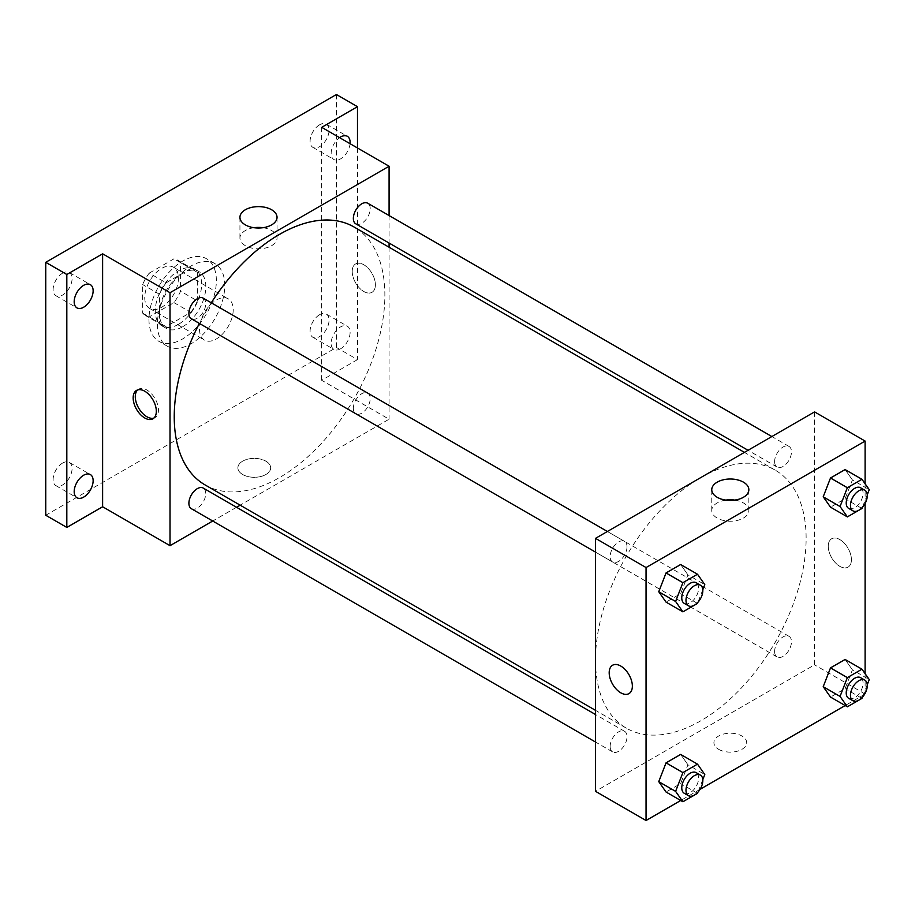<?xml version="1.0" encoding="UTF-8"?>
<svg xmlns="http://www.w3.org/2000/svg" width="915" height="915" viewBox="0 0 915 915"><rect width="100%" height="100%" fill="white"/><g stroke="black" fill="none" stroke-linecap="round" stroke-linejoin="round"><path stroke-width="0.69" stroke-dasharray="4.58 3.43" d="M199.516 329.206A23.836 13.759 120 0 0 204.445 340.117A23.836 13.759 120 0 0 228.281 326.358A23.836 13.759 120 0 0 228.281 298.839A23.836 13.759 120 0 0 209.912 305.221A23.836 13.759 120 0 0 199.516 329.206M144.742 297.592A23.836 13.759 120 0 0 149.683 308.492A23.836 13.759 120 0 0 173.507 294.733A23.836 13.759 120 0 0 173.507 267.226A23.836 13.759 120 0 0 155.15 273.608A23.836 13.759 120 0 0 144.742 297.592M149.237 273.105L173.953 258.831A32.002 18.483 120 0 1 177.602 260.146A32.002 18.483 120 0 1 180.552 262.639L180.552 291.187A32.002 18.483 120 0 1 173.953 302.613L149.237 316.887A32.002 18.483 120 0 1 145.599 315.572A32.002 18.483 120 0 1 142.637 313.079L142.637 284.531A32.002 18.483 120 0 1 149.237 273.105L166.084 282.838L190.812 268.564L173.953 258.831M173.953 302.613L190.812 312.335L166.084 326.609L149.237 316.887M142.637 313.079L159.496 322.801L159.496 294.264L142.637 284.531M159.496 322.801A32.002 18.483 120 0 0 162.447 325.305A32.002 18.483 120 0 0 166.084 326.609M190.812 312.335A32.002 18.483 120 0 0 197.4 300.909L180.552 291.187M190.812 268.564A32.002 18.483 120 0 1 194.449 269.868A32.002 18.483 120 0 1 197.4 272.373L197.4 300.909M166.084 282.838A32.002 18.483 120 0 0 159.496 294.264M178.448 324.345A32.768 18.918 -60 0 1 162.069 325.969A32.768 18.918 -60 0 1 162.069 288.133A32.768 18.918 -60 0 1 194.826 269.216A32.768 18.918 -60 0 1 199.859 295.465A32.768 18.918 -60 0 1 178.448 324.345M182.657 326.769A32.768 18.918 120 0 0 204.068 297.901A32.768 18.918 120 0 0 199.047 271.641A32.768 18.918 120 0 0 173.793 280.425A32.768 18.918 120 0 0 159.496 313.399A32.768 18.918 120 0 0 166.278 328.394A32.768 18.918 120 0 0 182.657 326.769M197.4 272.373L180.552 262.639M148.962 319.472A47.66 27.519 120 0 0 158.833 341.295A47.66 27.519 120 0 0 206.493 313.776A47.66 27.519 120 0 0 206.493 258.739A47.66 27.519 120 0 0 169.767 271.515A47.66 27.519 120 0 0 148.962 319.472M157.38 324.345A47.66 27.519 120 0 0 167.251 346.156A47.66 27.519 120 0 0 214.911 318.637A47.66 27.519 120 0 0 214.911 263.611A47.66 27.519 120 0 0 178.185 276.376A47.66 27.519 120 0 0 157.38 324.345M319.575 124.806A13.405 7.743 120 0 0 310.814 136.621A13.405 7.743 120 0 0 312.873 147.361A13.405 7.743 120 0 0 326.278 139.618A13.405 7.743 120 0 0 326.278 124.143A13.405 7.743 120 0 0 319.575 124.806M62.597 273.162A13.405 7.743 120 0 0 53.848 284.977A13.405 7.743 120 0 0 55.895 295.717A13.405 7.743 120 0 0 69.3 287.985A13.405 7.743 120 0 0 69.3 272.498A13.405 7.743 120 0 0 62.597 273.162M62.597 463.07A13.405 7.743 120 0 0 53.848 474.885A13.405 7.743 120 0 0 55.895 485.625A13.405 7.743 120 0 0 69.3 477.882A13.405 7.743 120 0 0 69.3 462.407A13.405 7.743 120 0 0 62.597 463.07M319.575 314.714A13.405 7.743 120 0 0 310.814 326.518A13.405 7.743 120 0 0 312.873 337.269A13.405 7.743 120 0 0 326.278 329.526A13.405 7.743 120 0 0 326.278 314.051A13.405 7.743 120 0 0 319.575 314.714M336.423 94.497L336.423 347.448L45.75 515.259M357.479 148.013L357.479 359.606L336.423 347.448M357.479 359.606L321.68 380.285L389.081 419.196L240.142 505.183M236.539 507.265L212.703 521.024M242.692 474.53A16.379 9.459 0 0 0 260.546 476.578A16.379 9.459 0 0 0 270.657 467.84A16.379 9.459 0 0 0 254.279 458.381A16.379 9.459 0 0 0 237.889 467.84A16.379 9.459 0 0 0 242.692 474.53A16.379 9.459 0 0 0 260.546 476.578A16.379 9.459 0 0 0 270.657 467.84A16.379 9.459 0 0 0 254.279 458.381A16.379 9.459 0 0 0 237.889 467.84A16.379 9.459 0 0 0 242.692 474.519M350.056 143.712A13.405 7.743 -60 0 1 340.632 158.855A13.405 7.743 -60 0 1 333.929 159.519A13.405 7.743 -60 0 1 331.688 149.477A13.405 7.743 -60 0 1 339.557 137.662M340.632 348.764A13.405 7.743 -60 0 1 333.929 349.427A13.405 7.743 -60 0 1 331.882 338.687A13.405 7.743 -60 0 1 340.632 326.872A13.405 7.743 -60 0 1 347.334 326.209A13.405 7.743 -60 0 1 349.393 336.949A13.405 7.743 -60 0 1 340.632 348.764M321.68 127.334L321.68 380.285M205.086 484.939A148.939 85.987 120 0 0 354.025 398.951A148.939 85.987 120 0 0 354.013 226.977M211.274 302.785A148.939 85.987 120 0 0 199.367 323.418M389.081 215.528L389.081 243.047M389.081 247.21L389.081 419.196M355.821 223.855A11.918 6.874 120 0 0 367.738 216.969A11.918 6.874 120 0 0 367.738 203.21M191.361 508.706A11.918 6.874 120 0 0 203.279 501.82A11.918 6.874 120 0 0 203.279 488.072M353.35 408.296A11.918 6.874 120 0 0 355.821 413.752A11.918 6.874 120 0 0 367.738 406.878A11.918 6.874 120 0 0 367.738 393.118A11.918 6.874 120 0 0 358.554 396.309A11.918 6.874 120 0 0 353.35 408.296M203.279 298.164A11.918 6.874 -60 0 1 205.749 303.62A11.918 6.874 -60 0 1 200.545 315.606A11.918 6.874 -60 0 1 191.361 318.797M352.218 271.446A16.379 9.459 -120 0 0 359.366 287.928A16.379 9.459 -120 0 0 371.993 292.32A16.379 9.459 -120 0 0 371.993 273.402A16.379 9.459 -120 0 0 355.615 263.943A16.379 9.459 -120 0 0 352.218 271.446A16.379 9.459 -120 0 0 359.366 287.928A16.379 9.459 -120 0 0 371.993 292.32A16.379 9.459 -120 0 0 371.993 273.402A16.379 9.459 -120 0 0 355.603 263.943A16.379 9.459 -120 0 0 352.218 271.446M137.685 389.916A16.379 9.459 60 0 1 138.68 389.184A16.379 9.459 60 0 1 151.307 393.576A16.379 9.459 60 0 1 158.455 410.069A16.379 9.459 60 0 1 155.058 417.56A16.379 9.459 60 0 1 153.926 418.052M262.982 227.721A18.552 10.705 180 0 1 277.039 238.106A18.552 10.705 180 0 1 265.59 247.999A18.552 10.705 180 0 1 245.369 245.678A18.552 10.705 180 0 1 239.936 238.106A18.552 10.705 180 0 1 253.993 227.721M595.493 659.978A148.939 85.987 120 0 0 626.34 728.157A148.939 85.987 120 0 0 775.28 642.17A148.939 85.987 120 0 0 775.28 470.184A148.939 85.987 120 0 0 660.504 510.09A148.939 85.987 120 0 0 595.493 659.978M627.004 546.827A11.918 6.874 -60 0 1 621.811 558.825A11.918 6.874 -60 0 1 612.627 562.016A11.918 6.874 -60 0 1 612.627 548.257A11.918 6.874 -60 0 1 624.545 541.371A11.918 6.874 -60 0 1 627.004 546.827M774.616 651.514A11.918 6.874 120 0 0 777.087 656.97A11.918 6.874 120 0 0 789.005 650.085A11.918 6.874 120 0 0 789.005 636.325A11.918 6.874 120 0 0 779.82 639.516A11.918 6.874 120 0 0 774.616 651.514M610.156 746.468A11.918 6.874 120 0 0 612.627 751.913A11.918 6.874 120 0 0 624.545 745.039A11.918 6.874 120 0 0 624.545 731.279A11.918 6.874 120 0 0 615.36 734.471A11.918 6.874 120 0 0 610.156 746.468M774.616 461.606A11.918 6.874 120 0 0 777.087 467.062A11.918 6.874 120 0 0 789.005 460.188A11.918 6.874 120 0 0 789.005 446.428A11.918 6.874 120 0 0 779.82 449.62A11.918 6.874 120 0 0 774.616 461.606M814.556 411.899L814.556 664.839L595.493 791.315M865.11 694.027L814.556 664.839M864.538 694.359L845.174 705.534M700.078 789.302L680.714 800.488M718.721 749.362A16.379 9.459 0 0 0 736.575 751.409A16.379 9.459 0 0 0 746.686 742.671A16.379 9.459 0 0 0 730.296 733.212A16.379 9.459 0 0 0 713.917 742.671A16.379 9.459 0 0 0 718.721 749.362M852.403 479.94L845.105 469.555L852.403 479.94L845.105 498.744L830.511 507.173L845.105 498.744L852.403 479.94L869.25 489.662M687.943 764.791L680.646 754.406L687.943 764.791L680.646 783.595L666.051 792.024L680.646 783.595L687.943 764.791L704.79 774.525M865.11 483.772L865.11 503.467M865.11 673.669L865.11 693.376M852.403 669.837L845.105 659.463L852.403 669.837L845.105 688.652L830.511 697.07L845.105 688.652L852.403 669.837L869.25 679.571M687.943 574.883L680.646 564.509L687.943 574.883L680.646 593.698L666.051 602.116L680.646 593.698L687.943 574.883L704.79 584.616M828.247 546.278A16.379 9.459 -120 0 0 835.395 562.759A16.379 9.459 -120 0 0 848.022 567.151A16.379 9.459 -120 0 0 848.022 548.234A16.379 9.459 -120 0 0 831.632 538.775A16.379 9.459 -120 0 0 828.247 546.278A16.379 9.459 -120 0 0 835.395 562.759A16.379 9.459 -120 0 0 848.022 567.151A16.379 9.459 -120 0 0 848.022 548.234A16.379 9.459 -120 0 0 831.632 538.775A16.379 9.459 -120 0 0 828.235 546.278M612.581 665.239L612.581 665.239A16.379 9.459 60 0 1 625.208 669.631A16.379 9.459 60 0 1 632.356 686.124A16.379 9.459 60 0 1 628.971 693.616L628.96 693.616M734.791 500.116A18.552 10.705 180 0 1 748.847 510.501A18.552 10.705 180 0 1 737.399 520.395A18.552 10.705 180 0 1 717.188 518.073A18.552 10.705 180 0 1 711.756 510.501A18.552 10.705 180 0 1 725.801 500.116M718.721 749.351A16.379 9.459 0 0 0 736.575 751.409A16.379 9.459 0 0 0 746.686 742.671A16.379 9.459 0 0 0 730.296 733.212A16.379 9.459 0 0 0 713.917 742.671A16.379 9.459 0 0 0 718.721 749.351M702.8 589.74L697.939 602.264M684.237 603.362A11.918 6.874 120 0 0 696.155 596.477A11.918 6.874 120 0 0 696.155 582.718M697.493 603.42L680.646 593.698M867.26 494.798L862.399 507.322M848.697 508.408A11.918 6.874 120 0 0 860.615 501.534A11.918 6.874 120 0 0 860.615 487.775M861.953 508.477L845.105 498.744M702.8 779.649L697.939 792.173M684.237 793.259A11.918 6.874 120 0 0 696.155 786.385A11.918 6.874 120 0 0 696.155 772.626M697.493 793.328L680.646 783.595M867.26 684.695L862.399 697.219M848.697 698.317A11.918 6.874 120 0 0 860.615 691.431A11.918 6.874 120 0 0 860.615 677.672M861.953 698.374L845.105 688.652M149.683 308.492L204.445 340.117M173.507 267.226L228.281 298.839M199.047 271.641L194.826 269.216M166.278 328.394L162.069 325.969M194.449 269.868L177.602 260.146M162.447 325.305L145.599 315.572M214.911 263.611L206.493 258.739M167.251 346.156L158.833 341.295M312.873 337.269L333.929 349.427M326.278 314.051L347.334 326.209M55.895 485.625L76.963 497.783M69.3 462.407L90.368 474.565M55.895 295.717L76.963 307.886M69.3 272.498L90.368 284.668M312.873 147.361L333.929 159.519M326.278 124.143L347.334 136.301M138.68 389.184L136.552 390.408M155.058 417.56L152.942 418.784M277.039 238.106L277.039 217.324M239.936 238.106L239.936 217.324M775.28 470.184L744.433 452.376M626.34 728.157L595.493 710.349M595.493 552.122L612.627 562.016M607.411 531.489L624.545 541.371M789.005 636.325L367.738 393.118M777.087 656.97L355.821 413.752M624.545 731.279L595.493 714.512M612.627 751.913L595.493 742.031M789.005 446.428L771.871 436.535M777.087 467.062L748.047 450.294M748.847 510.501L748.847 489.719M711.756 510.501L711.756 489.719"/><path stroke-width="1.37" d="M212.703 521.024L170.018 545.672L102.617 506.75L66.818 527.429L45.75 515.259L45.75 262.319L336.423 94.497L357.479 106.666L357.479 148.013M240.142 505.183L236.539 507.265M83.665 497.12A13.405 7.743 -60 0 1 76.963 497.783A13.405 7.743 -60 0 1 74.904 487.043A13.405 7.743 -60 0 1 83.665 475.228A13.405 7.743 -60 0 1 90.368 474.565A13.405 7.743 -60 0 1 92.415 485.305A13.405 7.743 -60 0 1 83.665 497.12M83.665 307.223A13.405 7.743 -60 0 1 76.963 307.886A13.405 7.743 -60 0 1 74.904 297.135A13.405 7.743 -60 0 1 83.665 285.331A13.405 7.743 -60 0 1 90.368 284.668A13.405 7.743 -60 0 1 92.415 295.408A13.405 7.743 -60 0 1 83.665 307.223M102.617 506.75L102.617 253.81L66.818 274.477L45.75 262.319M66.818 527.429L66.818 274.477M170.018 545.672L170.018 292.72L102.617 253.81M170.018 292.72L389.081 166.256L321.68 127.334L357.479 106.666M245.369 224.896A18.552 10.705 180 0 1 239.936 217.324A18.552 10.705 180 0 1 258.488 206.618A18.552 10.705 180 0 1 277.039 217.324A18.552 10.705 180 0 1 265.59 227.217A18.552 10.705 180 0 1 245.369 224.896M339.557 137.662A13.405 7.743 -60 0 1 340.632 136.964A13.405 7.743 -60 0 1 347.334 136.301A13.405 7.743 -60 0 1 350.056 143.712M199.367 323.418A148.939 85.987 120 0 0 174.239 416.76A148.939 85.987 120 0 0 205.086 484.939L595.493 710.349M744.433 452.376L354.013 226.977A148.939 85.987 120 0 0 211.274 302.785M389.081 166.256L389.081 215.528M389.081 243.047L389.081 247.21M771.871 436.535L367.738 203.21A11.918 6.874 120 0 0 358.554 206.401A11.918 6.874 120 0 0 353.35 218.399A11.918 6.874 120 0 0 355.821 223.855L748.047 450.294M595.493 714.512L203.279 488.072A11.918 6.874 120 0 0 194.094 491.264A11.918 6.874 120 0 0 188.89 503.25A11.918 6.874 120 0 0 191.361 508.706L595.493 742.031M595.493 552.122L191.361 318.797A11.918 6.874 -60 0 1 191.361 305.038A11.918 6.874 -60 0 1 203.279 298.164L607.411 531.489M156.328 411.293A16.379 9.459 60 0 1 152.942 418.784A16.379 9.459 60 0 1 136.552 409.325A16.379 9.459 60 0 1 136.552 390.408A16.379 9.459 60 0 1 149.179 394.8A16.379 9.459 60 0 1 156.328 411.293M153.926 418.052A16.379 9.459 60 0 1 138.68 408.101A16.379 9.459 60 0 1 137.685 389.916M253.993 227.721A18.552 10.705 180 0 1 262.982 227.721M680.714 800.488L646.047 820.503L595.493 791.315L595.493 538.363L814.556 411.899L865.11 441.076L865.11 483.772M865.11 693.376L864.538 694.359M845.174 705.534L700.078 789.302M830.511 507.173L823.214 496.788L830.511 477.985L845.105 469.555L830.511 477.985L823.214 496.788L830.511 507.173L847.359 516.895L840.062 506.521L847.359 487.706L861.953 479.288L869.25 489.662L867.26 494.798M666.051 792.024L658.754 781.639L666.051 762.836L680.646 754.406L666.051 762.836L658.754 781.639L666.051 792.024L682.899 801.746L675.602 791.372L682.899 772.569L697.493 764.139L704.79 774.525L702.8 779.649M865.11 503.467L865.11 673.669M646.047 820.503L646.047 567.552L865.11 441.076M830.511 697.07L823.214 686.696L830.511 667.881L845.105 659.463L830.511 667.881L823.214 686.696L830.511 697.07L847.359 706.803L840.062 696.418L847.359 677.615L861.953 669.185L869.25 679.571L867.26 684.695M666.051 602.116L658.754 591.742L666.051 572.927L680.646 564.509L666.051 572.927L658.754 591.742L666.051 602.116L682.899 611.849L675.602 601.464L682.899 582.661L697.493 574.231L704.79 584.616L702.8 589.74M646.047 567.552L595.493 538.363M717.188 497.291A18.552 10.705 180 0 1 711.756 489.719A18.552 10.705 180 0 1 730.296 479.014A18.552 10.705 180 0 1 748.847 489.719A18.552 10.705 180 0 1 737.399 499.613A18.552 10.705 180 0 1 717.188 497.291M632.356 686.124A16.379 9.459 60 0 1 628.96 693.616A16.379 9.459 60 0 1 612.581 684.157A16.379 9.459 60 0 1 612.581 665.239A16.379 9.459 60 0 1 625.208 669.631A16.379 9.459 60 0 1 632.356 686.124M628.971 693.616A16.379 9.459 60 0 1 612.581 684.157A16.379 9.459 60 0 1 612.581 665.239M725.801 500.116A18.552 10.705 180 0 1 734.791 500.116M697.939 602.264L697.493 603.42L682.899 611.849M700.364 585.154L696.155 582.718A11.918 6.874 120 0 0 686.971 585.92A11.918 6.874 120 0 0 681.767 597.907A11.918 6.874 120 0 0 684.237 603.362L688.446 605.787A11.918 6.874 120 0 0 700.364 598.913A11.918 6.874 120 0 0 700.364 585.154A11.918 6.874 120 0 0 691.18 588.345A11.918 6.874 120 0 0 685.987 600.343A11.918 6.874 120 0 0 688.446 605.787M675.602 601.464L658.754 591.742M682.899 582.661L666.051 572.927M697.493 574.231L680.646 564.509M862.399 507.322L861.953 508.477L847.359 516.895M864.824 490.2L860.615 487.775A11.918 6.874 120 0 0 851.43 490.966A11.918 6.874 120 0 0 846.226 502.953A11.918 6.874 120 0 0 848.697 508.408L852.917 510.844A11.918 6.874 120 0 0 864.824 503.959A11.918 6.874 120 0 0 864.824 490.2A11.918 6.874 120 0 0 855.651 493.391A11.918 6.874 120 0 0 850.447 505.389A11.918 6.874 120 0 0 852.917 510.844M840.062 506.521L823.214 496.788M847.359 487.706L830.511 477.985M861.953 479.288L845.105 469.555M697.939 792.173L697.493 793.328L682.899 801.746M700.364 775.062L696.155 772.626A11.918 6.874 120 0 0 686.971 775.817A11.918 6.874 120 0 0 681.767 787.815A11.918 6.874 120 0 0 684.237 793.259L688.446 795.695A11.918 6.874 120 0 0 700.364 788.822A11.918 6.874 120 0 0 700.364 775.062A11.918 6.874 120 0 0 691.18 778.253A11.918 6.874 120 0 0 685.987 790.24A11.918 6.874 120 0 0 688.446 795.695M675.602 791.372L658.754 781.639M682.899 772.569L666.051 762.836M697.493 764.139L680.646 754.406M862.399 697.219L861.953 698.374L847.359 706.803M864.824 680.108L860.615 677.672A11.918 6.874 120 0 0 851.43 680.863A11.918 6.874 120 0 0 846.226 692.861A11.918 6.874 120 0 0 848.697 698.317L852.917 700.741A11.918 6.874 120 0 0 864.824 693.867A11.918 6.874 120 0 0 864.824 680.108A11.918 6.874 120 0 0 855.651 683.299A11.918 6.874 120 0 0 850.447 695.286A11.918 6.874 120 0 0 852.917 700.741M840.062 696.418L823.214 686.696M847.359 677.615L830.511 667.881M861.953 669.185L845.105 659.463"/></g></svg>
